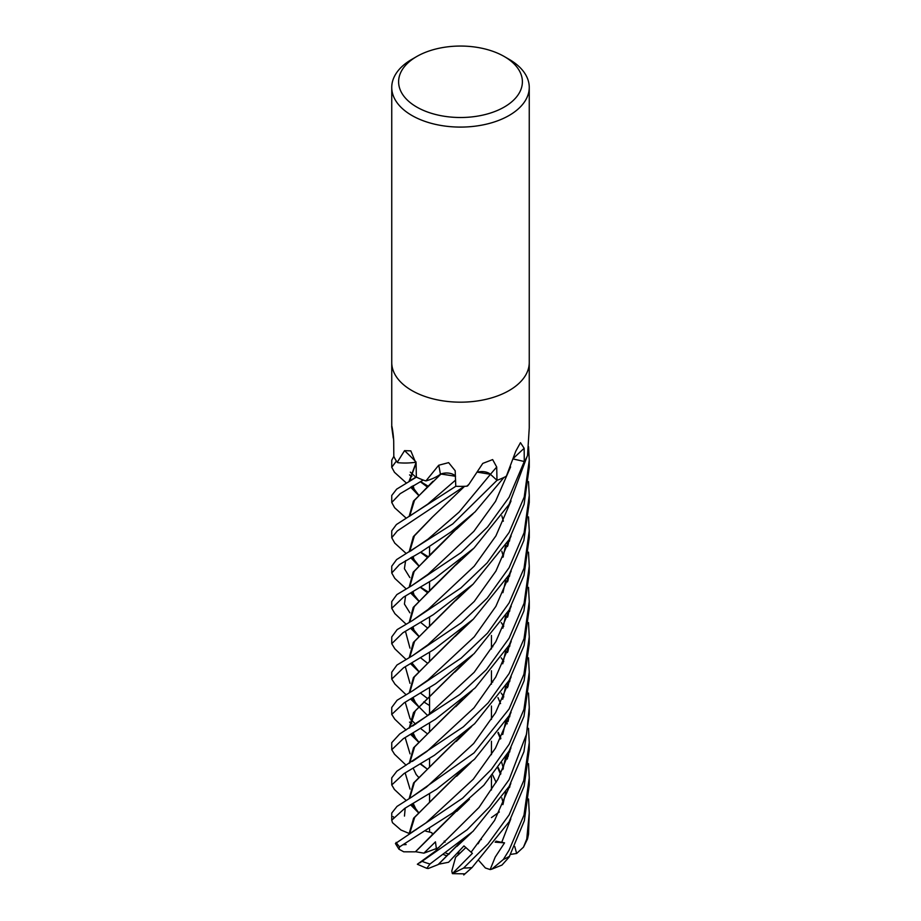 <?xml version="1.0" encoding="UTF-8"?>
<svg xmlns="http://www.w3.org/2000/svg" width="921" height="921" viewBox="0 0 921 921"><rect width="100%" height="100%" fill="white"/><g stroke="black" fill="none" stroke-linecap="round" stroke-linejoin="round"><path stroke-width="1.38" d="M431.845 832.653L432.398 834.553L431.845 832.653L425.801 831.179M438.799 847.677L423.89 853.157L415.486 851.706L433.215 833.793M445.05 842.208L444.187 841.092L445.039 842.208M449.275 854.066A30.946 17.867 180 0 1 445.937 853.18M528.504 728.315L529.253 742.648L523.784 780.49L509.117 814.901L488.049 843.82L463.562 868.089L452.361 873.603L451.785 871.013L455.596 857.301L465.922 847.504L457.933 855.218L459.026 851.257M480.463 839.561L478.126 843.751L480.463 839.561L481.395 839.549M494.301 477.849L490.444 474.315L492.954 476.606L490.444 474.315L477.631 472.197L490.444 474.315L496.995 480.325L496.707 467.039L492.643 459.591L482.788 463.401L468.766 484.55L466.648 486.219A68.753 39.695 180 0 1 455.768 486.288L455.181 470.735L448.631 462.63L438.718 465.232L426.078 480.739L425.226 480.762A68.753 39.695 180 0 1 416.361 477.124L416.096 463.608L410.824 450.876L404.549 450.645L397.273 462.284A68.753 39.695 180 0 1 393.808 456.321L393.716 442.748C393.774 435.621 391.356 421.795 391.747 427.252L391.816 426.227M455.527 476.272L440.998 474.027L438.626 475.455M416.027 462.4L413.46 462.538M391.747 362.471A68.753 39.695 180 0 0 434.182 399.15A68.753 39.695 180 0 0 509.117 390.55A68.753 39.695 180 0 0 529.253 362.471A68.753 39.695 180 0 1 509.117 390.55A68.753 39.695 180 0 1 434.182 399.15A68.753 39.695 180 0 1 391.747 362.471L391.747 87.391A68.753 39.695 180 0 1 411.883 59.324L416.741 56.515A61.88 35.723 180 0 1 504.259 56.515A61.88 35.723 180 0 1 504.259 107.043A61.88 35.723 180 0 1 416.741 107.043A61.88 35.723 180 0 1 416.741 56.515L411.883 59.324M393.532 438.373A41.836 24.153 180 0 1 393.532 438.361A1138.114 720.406 -169.7 0 0 393.255 438.097L391.747 427.252A1153.08 729.881 -169.7 0 1 392.173 427.666M505.733 476.583L506.469 475.904L505.733 476.583A68.753 39.695 180 0 1 496.995 480.325M505.917 476.399A9.291 5.365 -0 0 1 506.205 476.145A1138.114 812.287 74.2 0 1 506.469 475.904L515.795 451.175L520.469 442.679L524.153 448.308L524.279 461.513L513.504 459.026M504.259 56.515L509.117 59.324A68.753 39.695 180 0 1 529.253 87.391A68.753 39.695 180 0 1 509.117 115.459A68.753 39.695 180 0 1 434.182 124.07A68.753 39.695 180 0 1 391.747 87.391M524.279 461.513A68.753 39.695 180 0 0 527.526 455.527L529.253 427.897L529.253 362.598M477.665 472.139A10.039 5.791 180 0 1 490.456 474.303A1155.222 325.999 96.9 0 1 496.707 467.039M468.766 484.55L468.098 485.344A41.836 24.153 180 0 1 467.488 486.023A1138.114 321.176 96.9 0 1 467.638 485.862M467.488 486.023A9.291 5.365 0 0 0 466.648 486.219M438.718 465.232A1153.08 231.229 117.7 0 1 440.411 474.234A10.039 5.791 180 0 1 455.515 476.134M455.527 476.215L441.009 474.016L455.527 476.215M440.411 474.234A41.836 24.153 180 0 1 438.672 475.42L440.779 474.35L438.672 475.42A41.836 24.153 180 0 1 426.101 480.889A1138.114 228.235 117.7 0 0 426.078 480.739M426.101 480.889A9.291 5.365 0 0 0 425.226 480.762M415.981 461.928A1153.08 634.316 147.4 0 0 404.549 450.645M416.004 462.192A41.836 24.153 180 0 1 413.587 462.526A41.836 24.153 180 0 1 397.849 462.676A1138.114 626.084 147.4 0 0 397.665 462.492M397.849 462.676A9.291 5.365 0 0 0 397.273 462.284M520.043 460.535L513.492 459.061M429.554 705.555L423.729 701.86M509.117 567.67L487.244 598.132L461.398 622.746L412.654 655.637L396.974 665.008L391.747 672.192L391.747 679.088L403.571 667.748L433.618 649.719L473.406 619.085L509.117 574.785L523.876 540.454L529.253 502.498L529.253 495.486L524.107 532.752L509.117 567.67M394.971 684.13L391.747 679.088M509.117 602.921L487.508 633.13L461.191 658.124L412.746 690.773L397.101 700.248L391.747 707.432L391.747 714.431L404.112 702.85L435.587 683.773L474.096 653.645L509.117 609.978L524.014 575.314L529.253 537.737L529.253 530.807L524.049 568.211L509.117 602.921M409.523 722.122L411.883 723.503M394.81 719.22L391.747 714.431M528.527 798.956L529.253 813.047L526.766 839.008L523.485 847.159L516.646 853.468L514.735 846.48M523.485 847.159L527.526 838.893L528.527 834.196L529.253 813.047M509.117 532.453L487.14 562.869L460.891 587.978L412.297 620.639L397.147 629.607L391.747 636.918L391.747 643.698L402.811 632.854L433.284 614.687L473.118 584.156L509.117 539.591L524.084 504.34L529.253 467.292L529.253 460.212L524.222 497.052L509.117 532.453M394.89 648.856L391.747 643.698M509.117 638.207L486.334 669.717L459.867 694.457L399.702 733.979L391.747 742.648L391.747 749.717L403.34 738.654L435.403 719.278L475.201 687.872L509.117 645.195L523.934 610.876L529.253 573L529.253 566.196L524.084 603.301L509.117 638.207M394.556 754.253L391.747 749.717M528.516 763.647L529.253 777.842L523.991 815.131L509.117 850.129L503.35 859.477L491.745 869.182L490.168 869.562L495.222 857.071L504.547 842.853L495.935 841.172M491.745 869.182L501.98 865.072L509.106 857.152L524.348 820.715L529.253 784.957L529.253 777.842M491.446 680.561L492.735 682.104M501.174 693.064L503.799 696.898M524.291 461.49L509.117 497.259L487.612 526.95L461.179 552.531L411.572 585.802L396.847 594.598L391.747 601.586L391.747 608.321L403.444 597.188L434.24 578.849L474.027 548.087L509.117 504.374L526.973 456.816M394.902 613.674L391.747 608.321M509.117 673.55L488.13 702.884L463.39 726.819L396.859 771.188L391.747 777.842L391.747 784.957L403.928 773.617L434.378 755.301L474.603 723.779L509.117 680.435L524.141 645.414L529.253 608.321L529.253 601.586L524.026 638.713L509.117 673.55M394.441 789.481L391.747 784.957M394.844 578.423L391.747 573L399.484 564.561L421.012 552.001L451.094 531.878L475.029 511.915L503.96 477.446A68.753 39.695 180 0 1 497.029 480.313L452.741 523.945L396.606 559.588L391.747 566.196L391.747 573M452.752 873.661L464.978 873.845L472.036 867.57L509.117 821.831L524.176 786.085L529.253 749.717L529.253 742.648M394.487 472.312L391.747 467.292L396.398 461.041M393.82 456.356L391.747 460.212L391.747 467.292M409.557 474.925L411.883 476.318M509.117 708.951L474.016 752.918L411.906 796.93L397.02 806.405L391.747 813.047L391.747 820.174L404.791 808.339L436.589 789.239L474.545 759.215L509.117 715.721L524.107 680.734L529.253 643.698L529.253 636.918L523.922 674.276L509.117 708.951M393.106 816.605L394.234 817.86M409.845 833.747L400.946 830.005L392.473 822.672L391.747 820.174M394.775 543.125L391.747 537.726L397.285 530.968L464.345 486.323A68.753 39.695 180 0 1 455.814 486.288L396.41 524.544L391.747 530.807L391.747 537.726M528.504 693.041L529.253 707.432L526.547 734.095L509.117 779.638L489.523 806.865L467.131 829.752L419.849 862.873M462.054 840.758L438.212 864.554L428.253 868.515L426.78 868.33L429.992 864.013L472.957 831.41L509.117 786.453L523.957 751.651L529.253 714.362M394.66 507.759L391.747 502.498L400.175 493.679L423.257 480.048A68.753 39.695 180 0 1 416.396 477.136L396.663 489.143L391.747 495.486L391.747 502.498M528.493 657.801L529.253 672.192L523.934 709.423L509.117 744.329L491.354 769.438L462.664 798.15L395.42 843.532L398.931 849.174L399.599 846.86L452.89 812.759L483.801 785.268L509.117 751.052L524.014 716.262L529.253 679.03M409.131 516.451L413.471 501.093L441.044 473.97M427.62 715.548L418.813 706.683M418.664 706.534L412.067 698.291M409.73 692.592L414.312 676.947L432.858 658.078M433.515 657.456L460.765 630.401M507.955 545.393L509.198 539.441M410.662 699.12L418.514 706.683L411.675 698.521M409.223 692.903L413.448 677.534L462.342 629.078M509.451 541.191L510.107 537.829M528.504 516.877L529.253 530.807M426.573 733.162L420.506 728.396L426.573 733.162M415.636 724.171L410.432 719.025L415.636 724.171M410.041 718.587L405.217 702.228L410.041 718.587M427.666 680.239L474.257 636.814L495.878 606.352L511.167 571.066L495.878 606.352L474.257 636.814L427.666 680.239L412.746 690.773M507.218 759.065L506.32 755.669M500.564 738.976L497.916 732.863M418.71 635.985L412.067 627.742M409.73 622.147L414.277 606.571L432.133 588.139M432.513 587.794L459.694 560.774M507.529 757.995L506.723 755.024M500.874 738.343L498.273 732.379M410.766 628.456L418.548 636.146L411.675 627.961M409.2 622.446L413.23 607.388L461.122 559.623M528.562 446.697L529.253 460.212M427.356 663.085L420.701 657.87L427.356 663.085M409.96 648.108L405.459 631.322L409.96 648.108M428.115 609.426L474.211 566.173L495.924 535.861L511.017 500.955L495.924 535.861L474.211 566.173L428.127 609.426L412.297 620.639M438.419 864.289L460.891 841.69M508.104 756.625L509.301 750.753M418.733 565.563L412.044 556.998M409.695 551.541L414.392 535.861L432.237 517.268M509.658 752.077L510.165 749.257M418.571 565.736L411.675 557.193M409.154 551.829L413.345 536.621L431.937 517.521L464.575 486.311M452.361 873.603L472.392 853.341L463.965 845.904L448.573 862.263L438.592 864.22M421.45 587.736L427.931 591.8M491.446 645.184L492.793 646.795M501.22 657.813L503.775 661.6M471.149 852.144L494.6 820.392L510.856 783.437L494.6 820.392L471.149 852.144M427.183 592.456L420.932 587.31L427.183 592.456M409.868 577.582L404.411 568.706L405.608 560.613L404.411 568.706L409.868 577.582M428.069 539.084L459.072 512.122L490.444 474.315L459.072 512.122L428.069 539.084L410.49 551.103M409.684 833.482L414.692 817.33L433.538 798.265M433.699 798.116L461.444 770.658M508.012 686.467L509.336 680.055M418.721 495.153L412.055 486.323M409.661 480.785L416.085 463.102M409.131 833.655L413.621 818.17L462.722 769.599M509.635 681.747L510.234 678.478M410.605 487.163L418.548 495.337L411.687 486.53M409.12 481.084L416.05 462.722M416.522 829.407L415.935 829.775M425.997 822.879L473.336 779.178L495.44 748.209L511.063 712.29L495.44 748.209L473.336 779.178L425.997 822.879L411.376 832.503M418.618 777.266L416.039 774.388M409.718 763.002L414.611 746.919L433.561 727.843M433.86 727.555L461.467 700.213M507.897 616.264L509.29 609.679M409.212 763.302L413.552 747.783L462.883 699.016M509.543 611.556L510.211 608.033M528.493 587.356L529.253 601.586M410.018 789.09L405.148 772.88L410.018 789.09M426.86 751.455L474.004 707.846L495.682 677.142L511.19 641.477L495.682 677.142L474.004 707.846L426.86 751.455L412.343 761.425M420.068 763.877L427.022 768.897L420.471 763.636M410.041 753.839L405.159 737.594M412.631 726.047L427.298 715.813L474.2 672.272L495.797 641.707L511.201 606.225M509.244 574.554L507.897 580.944M461.202 665.238L433.768 692.442M433.457 692.742L415.313 710.782L409.73 727.797M412.067 733.507L418.629 741.889M410.616 734.382L418.146 741.704L411.687 733.738M409.223 728.108L413.506 712.635L462.71 663.96M509.474 576.477L510.165 572.92M528.493 552.128L529.253 566.196M404.469 816.075L405.205 808.085M411.906 796.93L426.365 787.19L473.682 743.512L495.556 712.67L511.143 676.831M420.298 481.718L427.045 486.772L420.793 481.453M415.901 477.205L410.305 472.151M418.664 812.633L412.067 803.906M409.707 798.231L414.381 782.459L433.584 763.014M433.837 762.772L461.525 735.372M507.955 651.389L509.325 644.838M410.57 804.804L418.491 812.794L411.687 804.137M409.189 798.53L413.575 782.977L462.86 734.244M509.601 646.646L510.234 643.215M421.864 482.374L427.839 486.012M528.493 622.573L529.253 636.918M426.78 868.33L417.363 864.243L435.702 850.923L436.519 849.634L435.449 841.852L423.89 853.157M436.519 849.634L478.978 807.475L497.87 779.385L510.959 747.852M420.529 552.278L427.102 557.217L420.943 552.036M427.758 504.121L455.619 480.094M433.469 833.551L461.225 806.117M508.07 721.546L509.325 715.364M409.672 516.151L414.496 500.345L432.939 481.292M415.567 851.683L462.434 805.115M509.658 716.883L510.211 713.821M421.806 552.75L427.851 556.526M501.231 622.584L503.729 626.303M414.98 851.833L403.766 851.821L398.931 849.174M501.703 842.416L510.81 818.85L501.703 842.416M427.286 627.765L420.851 622.573L427.286 627.765M409.903 612.845L404.423 604.061L405.562 595.933L404.423 604.061L409.903 612.845M428.161 574.197L473.843 531.348L495.544 501.335L510.602 466.912L495.544 501.335L473.843 531.348L428.173 574.186L411.572 585.802M507.218 723.86L506.308 720.395M500.575 703.586L497.962 697.611M418.721 600.768L412.055 592.387M409.718 586.873L414.185 571.434L431.926 552.922M432.11 552.75L459.74 525.407M509.647 787.34L510.107 784.75M410.754 593.089L418.56 600.941L411.664 592.594M409.177 587.172L413.207 572.137L460.984 524.417M427.379 698.406L420.575 693.145M410.006 683.359L405.332 666.792M412.654 655.637L427.954 644.769L474.246 601.448L495.924 571.066L511.109 535.976M500.552 774.308L497.904 768.091M418.687 671.236L412.067 663.039M409.73 657.387L414.565 641.396L432.778 622.884M433.1 622.584L460.12 595.703M500.874 773.663L498.249 767.619M410.708 663.811L418.537 671.397L411.675 663.258M409.212 657.686L413.345 642.455L461.743 594.356M528.504 481.591L529.253 495.486M490.168 869.562L485.379 867.985L479.024 860.755M504.535 842.853L495.164 842.174M499.32 811.977L491.446 817.595M446.271 855.528A30.946 17.867 180 0 1 443.818 854.711M402.926 844.73L406.149 844.569M516.646 853.468L510.671 854.4M513.872 457.898A1155.222 824.491 74.2 0 1 524.153 448.308M528.527 834.196A68.753 39.695 180 0 1 526.766 839.008M509.67 856.185A68.753 39.695 180 0 1 509.117 856.507A68.753 39.695 180 0 1 503.35 859.477M472.036 867.57A68.753 39.695 180 0 1 463.562 868.089M429.992 864.013A68.753 39.695 180 0 1 422.601 861.561M399.599 846.86A68.753 39.695 180 0 1 396.122 842.37M429.554 832.089L429.554 828.969L429.554 832.089M429.554 802.03L429.554 793.591L429.554 802.03M429.554 766.836L429.554 758.19L429.554 766.836M429.554 731.631L429.554 722.847L429.554 731.631M429.554 713.994L429.554 696.449L429.554 713.994M429.554 696.391L429.554 687.561L429.554 696.391M429.554 661.105L429.554 652.321L429.554 661.105M429.554 625.773L429.554 617.105L429.554 625.773M429.554 590.373L429.554 581.911L429.554 590.373M429.554 554.995L429.554 546.706L429.554 554.995M391.747 426.918L391.747 362.598M529.253 362.471L529.253 87.391M491.446 789.999L491.446 776.461L491.446 789.999M491.446 754.679L491.446 741.255L491.446 754.679M491.446 719.416L491.446 706.039L491.446 719.416M491.446 684.188L491.446 670.776L491.446 684.188M491.446 648.983L491.446 635.467L491.446 648.983M406.115 694.779L394.775 683.946M455.216 636.423L472.991 619.488M415.832 703.506L413.126 697.658M505.652 545.405L502.981 557.251M406.126 624.219L394.833 613.605M456.079 564.884L473.175 548.904M501.772 762.623L503.373 768.39M415.981 632.911L413.99 630.217L413.126 627.143M456.874 846.434L471.287 832.941M394.683 543.045L406.138 553.452M410.697 557.723L418.56 565.736M420.563 587.529L427.171 592.468M505.802 756.498L502.831 769.576M416.373 562.823L413.851 559.208L413.126 556.422M456.632 776.276L471.022 762.404M406.126 482.8L394.395 472.231M410.352 480.405L416.511 476.836M507.218 648.442L507.552 652.482M505.779 686.007L502.716 699.246M416.499 492.562L414.082 489.016L413.126 485.701M406.103 765.213L394.441 754.149M455.722 706.695L472.197 690.704M416.2 774.573L413.126 768.068M501.818 551.242L503.338 556.48M507.218 578.043L507.54 581.876M505.698 615.735L502.854 628.18M416.027 739.091L413.126 732.874M501.841 515.898L503.361 521.182M507.218 542.837L507.529 546.51M505.664 580.598L502.924 592.663M406.103 730.008L394.649 719.059M454.997 672.054L472.669 655.004M416.327 809.996L413.126 803.273M507.218 613.236L507.552 617.197M505.744 650.859L502.751 663.788M406.103 800.407L394.188 789.251M456.263 741.44L471.656 726.496M507.206 683.67L507.552 687.734M505.802 721.224L502.739 734.498M409.626 516.174L427.781 504.098M456.828 811.286L469.399 799.232M394.556 507.667L406.126 518.097M507.195 754.264L507.54 758.19M505.779 791.876L502.912 804.62M416.211 597.879L414.013 594.885L413.126 591.812M463.758 874.95L472.093 867.513M394.787 578.353L406.126 588.853M456.425 529.264L472.968 513.906M492.643 774.975L496.143 782.413M501.784 797.874L503.28 803.25M406.115 659.528L394.833 648.798M455.676 600.607L473.152 584.121M529.253 672.192L529.253 679.088M529.253 707.432L529.253 714.431"/></g></svg>
